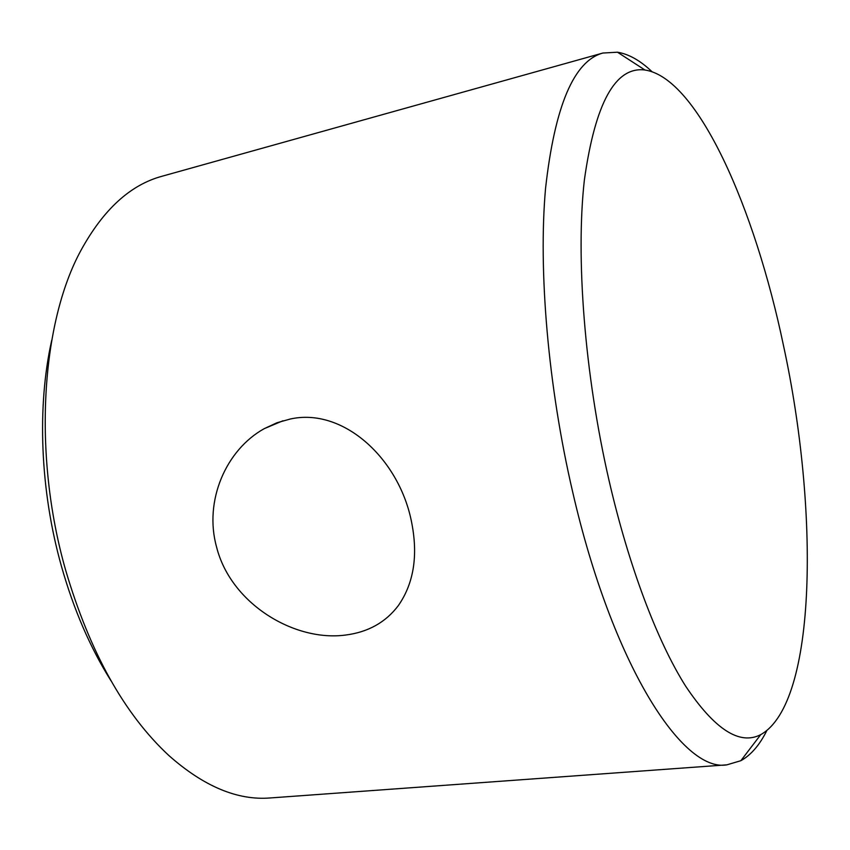 <?xml version="1.0" encoding="UTF-8"?>
<svg xmlns="http://www.w3.org/2000/svg" width="850" height="850" viewBox="0 0 850 850"><rect width="100%" height="100%" fill="white"/><g stroke="black" fill="none" stroke-linecap="round" stroke-linejoin="round"><path stroke-width="1.27" d="M345.621 635.046C294.419 641.984 230.711 603.713 216.548 546.933C203.756 500.862 226.036 449.767 264.254 428.655L276.962 422.748L290.328 419.007C341.689 407.586 396.079 455.759 410.465 516.906C418.678 552.659 414.609 582.25 398.267 605.689C385.624 622.381 368.071 632.166 345.621 635.046M609.036 480.484C628.989 567.056 657.528 641.676 685.61 686.109C714.606 729.406 739.649 745.588 760.729 734.644C817.434 702.737 818.996 508.959 783.509 345.663C754.928 208.526 697.956 78.062 644.948 70.008C615.4 66.236 595.213 102.903 584.375 179.988C575.631 257.284 584.534 373.841 609.036 480.484M766.732 730.787C759.539 745.121 750.922 755.097 740.871 760.697L726.867 764.841C682.709 772.809 612.468 665.231 572.634 491.799C548.006 386.059 538.231 270.332 545.551 188.371C554.774 106.069 573.888 60.956 602.873 53.04L617.451 52.201C628.809 54.081 640.294 60.552 651.907 71.602M110.968 680.733C90.238 647.785 73.716 609.588 61.412 566.174C40.088 490.546 36.901 406.172 51.691 340.446M602.873 53.04L162.01 176.258C130.369 184.801 103.328 209.536 80.899 250.474C41.129 323.34 32.555 454.548 65.684 570.297C89.887 652.396 124.291 714.138 168.874 755.533C203.83 786.473 237.639 800.615 270.3 797.948L726.867 764.841M282.954 420.771L264.254 428.655M760.729 734.644L740.871 760.697M644.948 70.008L617.451 52.201"/></g></svg>

